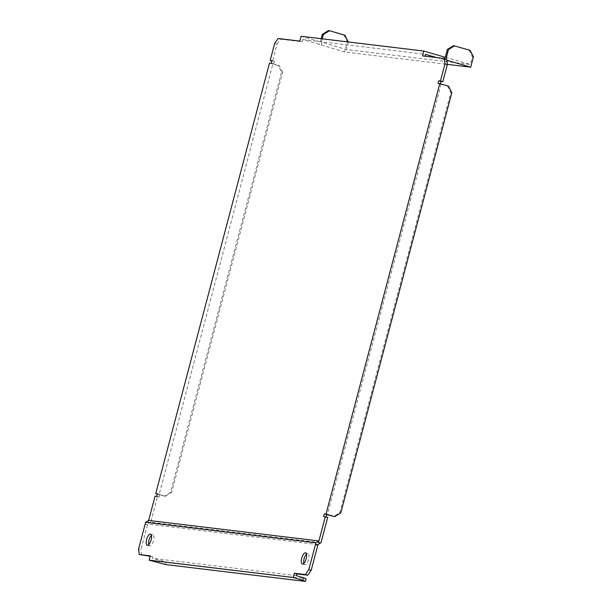 <?xml version="1.0" encoding="UTF-8"?>
<svg xmlns="http://www.w3.org/2000/svg" width="612" height="612" viewBox="0 0 612 612"><rect width="100%" height="100%" fill="white"/><g stroke="black" fill="none" stroke-linecap="round" stroke-linejoin="round"><path stroke-width="0.46" stroke-dasharray="3.06 2.29" d="M303.804 563.354A5.799 2.234 -73.8 0 0 304.715 564.631A5.799 2.234 -73.8 0 0 308.578 559.337A5.799 2.234 -73.8 0 0 307.951 553.493A5.799 2.234 -73.8 0 0 306.497 554.082M148.701 544.672A5.799 2.234 -73.8 0 0 149.619 545.95A5.799 2.234 -73.8 0 0 153.474 540.648A5.799 2.234 -73.8 0 0 152.855 534.812A5.799 2.234 -73.8 0 0 151.394 535.401M444.32 58.523L444.006 59.708L446.76 60.213M436.723 57.597L444.006 59.708M446.622 59.188L422.54 55.883M274.689 43.406L277.06 44.095L272.554 61.146L274.283 61.353L273.602 63.939L272.906 63.855L159.151 494.404L159.847 494.488L159.158 497.066L157.437 496.86L150.743 522.197L321.009 542.706M277.06 44.095L280.495 39.176L278.123 38.487M301.112 36.284L321.988 42.343L321.308 44.928L302.802 39.558L302.213 41.792L280.495 39.176M302.802 39.558L425.501 54.338M425.011 56.182L424.912 56.579M448.466 86.078L440.487 83.76M441.107 84.112L327.351 514.661M327.703 517.37L326.051 516.888M150.177 556.247L152.656 556.545L150.284 555.857M272.554 61.146L271.835 60.94M157.437 496.86L155.065 496.171M148.058 520.804L149.251 523.122L147.721 524.071L140.921 549.798L138.549 549.109M141.624 555.214L140.921 549.798M317.988 544.581L147.721 524.071M296.269 575.624L152.197 558.266L152.656 556.545M149.251 523.122L150.743 522.197M302.213 41.792L299.834 41.103M274.283 61.353L271.912 60.664M273.602 63.939L271.223 63.25M159.847 494.488L157.468 493.792M159.158 497.066L156.787 496.378M272.906 63.855L279.233 65.691L278.2 65.568L281.581 72.109L170.557 492.323L164.444 496.118L165.477 496.24L159.151 494.404M164.444 496.118L157.399 494.068M278.2 65.568L269.502 63.044M281.581 72.109L282.614 72.239L171.59 492.453L170.557 492.323M282.614 72.239L279.233 65.691M165.477 496.24L171.59 492.453M165.447 564.547L166.127 561.961L152.197 558.266M159.319 560.332L158.63 562.918M166.127 561.961L306.061 578.814M325.982 517.163L323.61 516.474M440.418 84.035L438.047 83.347M447.433 85.955L450.814 92.496L339.79 512.711L333.678 516.497M340.823 512.833L339.79 512.711M450.814 92.496L451.847 92.619M445.383 57.207L470.368 64.467L346.293 49.518L321.988 42.343M321.308 44.928L344.571 51.982L447.296 64.352M445.972 59.004L445.735 59.915M453.538 45.671L469.037 50.169L472.418 56.717L470.368 64.467M472.418 56.717L473.451 56.84M470.07 50.299L469.037 50.169M348.282 41.968L346.293 49.518M328.422 30.6L343.921 35.098L347.302 41.647L344.571 51.982M322.21 38.824L321.3 42.266M321.178 38.701L319.586 44.722M347.302 41.647L348.335 41.769M344.954 35.228L343.921 35.098M147.53 524.782L145.159 524.094M307.951 553.493L305.579 552.804M152.855 534.812L150.475 534.123M149.619 545.95L147.247 545.261M304.715 564.631L302.343 563.943"/><path stroke-width="0.92" d="M306.199 558.641A5.799 2.234 -73.8 0 0 305.579 552.804A5.799 2.234 -73.8 0 0 301.724 558.106A5.799 2.234 -73.8 0 0 302.343 563.943A5.799 2.234 -73.8 0 0 306.199 558.641M306.497 554.082A5.799 2.234 -73.8 0 0 304.095 558.794A5.799 2.234 -73.8 0 0 303.804 563.354M151.103 539.96A5.799 2.234 -73.8 0 0 150.475 534.123A5.799 2.234 -73.8 0 0 146.62 539.424A5.799 2.234 -73.8 0 0 147.247 545.261A5.799 2.234 -73.8 0 0 151.103 539.96M151.394 535.401A5.799 2.234 -73.8 0 0 148.991 540.113A5.799 2.234 -73.8 0 0 148.701 544.672M326.051 516.888L326.663 514.577L334.71 516.627L340.823 512.833L451.847 92.619L448.466 86.078L438.047 83.347L438.728 80.761L440.449 80.968L444.955 63.916L444.251 58.5L422.54 55.883L423.81 51.064L444.687 57.13L444.32 58.523M425.011 56.182L425.501 54.338L436.723 57.597M444.251 58.5L446.622 59.188L447.326 64.604L444.955 63.916M440.487 83.76L441.099 81.45L442.82 81.656L447.326 64.604M311.187 570.308L307.752 575.226L305.38 574.538L308.815 569.619L311.187 570.308L317.988 544.581L321.009 542.706L327.703 517.37L323.61 516.474L324.291 513.889L326.012 514.095L439.768 83.553M423.81 51.064L301.112 36.284L299.834 41.103L278.123 38.487L274.689 43.406L270.183 60.458L271.912 60.664L271.223 63.25L269.502 63.044L155.746 493.586L157.468 493.792L156.787 496.378L155.065 496.171L148.655 520.437L318.921 540.947L325.332 516.681M442.82 81.656L440.449 80.968M148.655 520.437L145.633 522.311L138.549 549.109L139.253 554.526L150.284 555.857L149.144 560.164L293.217 577.514L294.349 573.207L305.38 574.538M139.253 554.526L150.177 556.247M271.835 60.94L270.183 60.458M145.633 522.311L315.899 542.821L318.921 540.947M149.144 560.164L165.447 564.547L305.38 581.4L302.703 580.268L303.384 577.69L296.269 575.624L296.728 573.895L307.752 575.226M308.815 569.619L315.899 542.821M296.728 573.895L294.349 573.207M157.399 494.068L155.746 493.586M302.703 580.268L293.217 577.514M303.384 577.69L306.061 578.814L305.38 581.4M326.663 514.577L324.291 513.889M441.099 81.45L438.728 80.761M334.71 516.627L326.012 514.095M444.687 57.13L445.383 57.207L447.426 49.457L453.538 45.671L470.07 50.299L473.451 56.84L470.72 67.175L447.296 64.352M446.76 60.213L470.72 67.175M454.571 45.793L448.458 49.587L445.972 59.004M448.458 49.587L447.426 49.457M322.21 38.824L323.35 34.517L322.31 34.387L328.422 30.6L329.455 30.722L344.954 35.228L348.282 41.968M321.178 38.701L322.31 34.387M329.455 30.722L323.35 34.517M319.518 543.632L318.324 541.314M315.425 544.603L317.796 545.292"/></g></svg>
